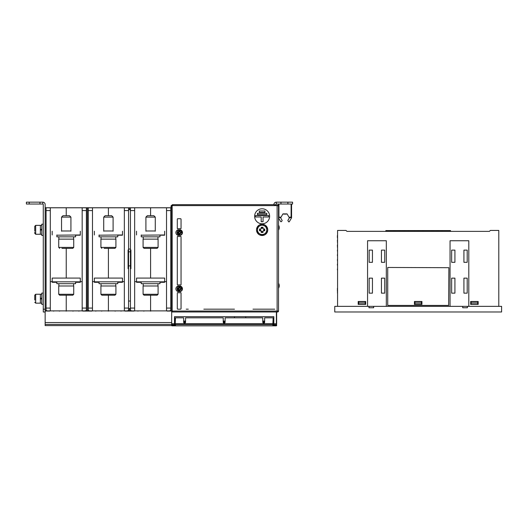 <?xml version="1.0" encoding="UTF-8"?>
<svg xmlns="http://www.w3.org/2000/svg" width="528" height="528" viewBox="0 0 528 528"><rect width="100%" height="100%" fill="white"/><g stroke="black" fill="none" stroke-linecap="round" stroke-linejoin="round"><path stroke-width="0.79" d="M283.523 214.025L283.523 214.025A8.428 8.428 -90 0 0 284.242 214.124A8.408 7.623 -90 0 0 284.526 214.137A8.408 3.557 -90 0 0 284.658 214.124L285.371 214.124A8.408 3.557 90 0 0 285.503 214.137A8.408 7.623 90 0 0 285.787 214.124A8.428 8.428 90 0 0 286.506 214.025L286.506 214.025M287.899 204.032L287.899 202.158L292.585 202.158L292.585 204.032L276.276 204.032L276.276 202.158A2.343 2.343 0 0 0 274.078 203.702L273.728 204.666L274.078 203.702M275.84 204.343A0.469 0.469 0 0 1 276.276 204.032A0.469 0.469 0 0 0 275.84 204.343L275.378 205.603L275.84 204.343M287.899 202.158L276.276 202.158M291.575 204.032L291.575 217.793L289.337 221.668L291.575 217.793M291.106 217.628A0.469 0.469 0 0 0 291.575 217.16L291.106 217.628L291.106 217.16L291.575 217.16A0.469 0.469 0 0 1 291.106 217.628L289.502 217.628L287.846 220.493L288.526 221.668A0.469 0.469 0 0 0 289.337 221.668M289.232 217.628L288.961 217.16L289.232 217.628M278.923 204.032L278.923 217.628L280.929 217.391L282.955 213.88L287.067 213.88L288.961 217.16L291.106 217.16L291.106 204.032M278.454 205.603L278.454 204.032M289.1 217.391L289.502 217.628M282.176 220.493L281.503 221.668L282.176 220.493L280.52 217.628L281.061 217.16L278.527 217.16M280.691 221.668L278.527 217.919L280.691 221.668L281.503 221.668M280.929 217.391L280.52 217.628M278.923 217.628A0.469 0.469 0 0 1 278.527 217.411A0.469 0.469 0 0 0 278.923 217.628M286.328 214.064L284.882 214.025M283.49 214.064L283.912 214.064M277.589 311.982A0.937 0.937 0 0 0 278.527 311.045L278.527 205.603L277.121 205.603L277.121 311.045L278.527 311.045A0.937 0.937 0 0 1 277.589 311.982L172.148 311.982A0.469 0.469 0 0 1 171.679 311.513L171.679 324.416M277.121 311.982L277.121 311.045L172.148 311.045L172.148 205.603L171.679 205.603L171.679 324.403L45.144 324.403L45.144 325.598L171.679 325.598M172.148 205.603L277.121 205.603M177.771 309.17L180.583 309.17A0.469 0.469 0 0 0 181.051 308.702L181.051 293.053A0.469 0.469 0 0 0 180.437 292.611A3.986 3.986 0 0 1 177.916 292.611A0.469 0.469 0 0 0 177.302 293.053L177.302 308.702A0.469 0.469 0 0 0 177.771 309.17M177.302 219.193L177.302 228.373A0.469 0.469 0 0 0 177.916 228.815A3.986 3.986 0 0 1 180.437 228.815A0.469 0.469 0 0 0 181.051 228.373L181.051 219.193A0.469 0.469 0 0 0 180.583 218.724L177.771 218.724A0.469 0.469 0 0 0 177.302 219.193M178.708 286.018A2.812 2.812 0 0 0 175.897 288.829A2.812 2.812 0 0 0 178.708 291.641L179.645 291.641A2.812 2.812 0 0 0 182.457 288.829A2.812 2.812 0 0 0 179.645 286.018L178.708 286.018M178.708 229.786A2.812 2.812 0 0 0 175.897 232.597A2.812 2.812 0 0 0 178.708 235.409L179.645 235.409A2.812 2.812 0 0 0 182.457 232.597A2.812 2.812 0 0 0 179.645 229.786L178.708 229.786M262.126 208.791A7.498 7.498 0 0 0 255.631 220.037A7.498 7.498 0 0 0 268.62 220.037A7.498 7.498 0 0 0 262.126 208.791M177.302 236.821L177.302 284.605A0.469 0.469 0 0 0 177.916 285.054A3.986 3.986 0 0 1 180.437 285.054A0.469 0.469 0 0 0 181.051 284.605L181.051 236.821A0.469 0.469 0 0 0 180.437 236.372A3.986 3.986 0 0 1 177.916 236.372A0.469 0.469 0 0 0 177.302 236.821M186.206 309.17L188.298 309.17M203.828 309.17L234.478 309.17M252.985 309.17L274.778 309.17M276.652 324.469L276.375 325.459L272.857 325.459L273.141 317.83L272.857 324.608L272.857 323.677L175.19 323.677L175.19 325.142L175.19 319.948M276.652 311.982L276.652 323.763L273.841 323.763L273.841 316.668L174.491 316.668L174.491 325.406L171.686 325.175M245.725 316.668L245.725 317.83M234.478 317.83L234.478 316.668M177.256 288.064A1.643 1.643 0 0 0 177.256 289.601M177.256 231.825A1.643 1.643 0 0 0 177.256 233.363M264.653 321.823L262.779 321.823M225.106 321.823L223.225 321.823M185.552 321.823L183.678 321.823M273.841 325.4L276.375 325.4L273.841 325.406L273.841 324.694L276.375 324.694L276.375 311.982M273.841 323.763L273.841 324.694M183.678 321.077L185.552 321.077M223.225 321.077L225.106 321.077M262.779 321.077L264.653 321.077M264.937 212.395L264.937 210.989L259.314 210.989L259.314 212.395L264.937 212.395M266.812 214.691L266.812 213.286L257.44 213.286L257.44 214.691L266.812 214.691M263.063 216.988L263.063 221.72L261.188 221.72L261.188 216.988L255.565 216.988L255.565 215.582L268.686 215.582L268.686 216.988L263.063 216.988M273.141 323.697L273.141 319.948M264.409 322.839L263.03 322.839M224.855 322.839L223.476 322.839M185.302 322.839L183.922 322.839M273.418 325.142L273.418 323.697M272.857 317.83L264.653 317.83L264.653 322.205A0.937 0.937 0 0 1 263.716 323.143A0.937 0.937 0 0 1 262.779 322.205L262.779 317.83L225.106 317.83L225.106 322.205A0.937 0.937 0 0 1 224.162 323.143A0.937 0.937 0 0 1 223.225 322.205L223.225 317.83L185.552 317.83L185.552 322.205A0.937 0.937 0 0 1 184.615 323.143A0.937 0.937 0 0 1 183.678 322.205L183.678 317.83L175.19 317.83L175.19 323.677M175.19 325.162L174.913 323.697M174.867 323.565L174.491 323.565M183.678 322.205L185.552 322.205M223.225 322.205L225.106 322.205M262.779 322.205L264.653 322.205M273.841 323.565L273.464 323.565M276.652 325.175L276.652 325.558M273.841 325.175L272.857 325.459L272.857 324.608L175.474 324.608L175.474 325.459L171.679 325.558M273.141 325.162L273.141 324.324M174.491 325.175L174.913 325.142M267.749 229.878A5.623 5.623 0 0 0 259.314 225.007A5.623 5.623 0 0 0 259.314 234.749A5.623 5.623 0 0 0 267.749 229.878M257.44 227.172L262.126 224.466L266.812 227.172L266.812 232.584L262.126 235.29L257.44 232.584L257.44 227.172M266.765 229.878A4.64 4.64 0 0 1 259.802 233.897A4.64 4.64 0 0 1 259.802 225.859A4.64 4.64 0 0 1 266.765 229.878M261.235 230.954L259.525 230.743L259.525 229.013L261.175 228.928L261.261 227.278L262.99 227.278L263.076 228.928L264.726 229.013L264.726 230.743L263.076 230.828L262.99 232.478L261.261 232.478L261.175 230.828M262.99 232.478L262.977 231.944A2.237 2.237 0 0 1 261.274 231.944L261.261 232.478M261.274 231.944L261.347 230.848M262.977 231.944L263.01 230.954M263.201 230.762L263.723 230.67A1.789 1.789 0 0 0 263.723 229.086L263.201 228.987M264.726 229.013L264.198 229.027A2.237 2.237 0 0 1 264.198 230.729L264.726 230.743M264.198 230.729L263.723 230.67M264.198 229.027L263.723 229.086M263.01 228.802L262.918 228.274A1.789 1.789 0 0 0 261.334 228.274L261.235 228.802M261.261 227.278L261.274 227.806A2.237 2.237 0 0 1 262.977 227.806L262.99 227.278M262.977 227.806L262.918 228.274M261.274 227.806L261.334 228.274M261.05 228.987L260.528 229.086A1.789 1.789 0 0 0 260.528 230.67L261.05 230.762M259.525 230.743L260.053 230.729A2.237 2.237 0 0 1 260.053 229.027L259.525 229.013M260.053 229.027L260.528 229.086M260.053 230.729L260.528 230.67M261.334 231.475A1.789 1.789 0 0 0 262.918 231.475M171.923 205.273A0.944 0.944 0 0 0 171.039 206.217L171.983 205.273M278.21 205.511A0.944 0.944 0 0 0 277.583 205.273L275.497 205.273M171.039 207.755L171.039 206.217M278.527 206.217L277.583 205.273M128.561 209.662L128.561 207.788L124.344 207.788L124.344 310.886L127.472 310.886L128.561 310.167L128.561 209.662L130.436 209.662L130.436 301.046L128.561 301.046M128.561 268.706L128.093 268.706L128.093 249.962L128.561 249.962M128.561 255.585L128.093 255.585M128.561 308.543L130.436 308.543L130.436 301.046M128.561 251.836L130.436 251.836M130.436 268.706L130.904 268.706L130.904 255.585L130.436 255.585M130.904 255.585L130.904 249.962L130.436 249.962M279.213 285.938L279.213 285.542A4.666 1.901 0 0 0 279.233 285.417A4.666 4.264 0 0 0 279.213 285.14A4.679 4.679 0 0 0 279.002 284.236L279.028 284.381M279.022 284.288A4.679 4.679 0 0 1 279.213 285.14M279.002 287.239L279.002 287.239A4.679 4.679 180 0 0 279.213 286.334A4.679 4.679 180 0 1 279.022 287.192M279.213 227.825L279.213 227.429A4.666 1.901 0 0 0 279.233 227.304A4.666 4.264 0 0 0 279.213 227.033A4.679 4.679 0 0 0 279.002 226.129L279.028 226.268M279.022 226.175A4.679 4.679 0 0 1 279.213 227.033M279.002 229.132L279.002 229.132A4.679 4.679 180 0 0 279.213 228.228A4.679 4.679 180 0 1 279.022 229.079M182.153 232.597A2.508 2.508 0 0 1 178.391 234.769A2.508 2.508 0 0 1 178.391 230.426A2.508 2.508 0 0 1 182.153 232.597A2.508 2.508 0 0 1 178.391 234.769A2.508 2.508 0 0 1 178.391 230.426A2.508 2.508 0 0 1 182.153 232.597M181.474 232.597L179.645 234.425C174.801 233.343 181.289 228.056 181.474 232.597M179.309 234.274L179.157 233.086L177.962 232.934A1.716 1.716 0 0 1 177.962 232.254L179.157 232.109L179.309 230.914A1.716 1.716 0 0 1 179.982 230.914L180.134 232.109L181.322 232.254A1.716 1.716 0 0 1 181.322 232.934L180.134 233.086L179.982 234.274L179.309 234.274M178.629 232.247A1.076 1.076 0 0 0 178.629 232.947L179.289 233.369M179.982 234.274L179.995 233.607A1.076 1.076 0 0 1 179.296 233.607M180.002 233.369L180.418 232.947M181.322 232.254L180.662 232.247A1.076 1.076 0 0 1 180.662 232.947M180.418 232.241L180.002 231.825M179.296 231.581A1.076 1.076 0 0 1 179.995 231.581M179.289 231.825L178.873 232.241M182.153 288.829A2.508 2.508 0 0 1 178.391 291.001A2.508 2.508 0 0 1 178.391 286.658A2.508 2.508 0 0 1 182.153 288.829A2.508 2.508 0 0 1 178.391 291.001A2.508 2.508 0 0 1 178.391 286.658A2.508 2.508 0 0 1 182.153 288.829M181.474 288.836L179.645 290.664C174.801 289.582 181.289 284.295 181.474 288.836M179.309 290.512L179.157 289.318L177.962 289.172A1.716 1.716 0 0 1 177.962 288.493L179.157 288.347L179.309 287.153A1.716 1.716 0 0 1 179.982 287.153L180.134 288.347L181.322 288.493A1.716 1.716 0 0 1 181.322 289.172L180.134 289.318L179.982 290.512L179.309 290.512M178.629 288.479A1.076 1.076 0 0 0 178.629 289.179L179.289 289.601M179.982 290.512L179.995 289.846A1.076 1.076 0 0 1 179.296 289.846M180.002 289.601L180.418 289.186M181.322 288.493L180.662 288.479A1.076 1.076 0 0 1 180.662 289.179M180.418 288.479L180.002 288.057M179.296 287.819A1.076 1.076 0 0 1 179.995 287.819M179.289 288.057L178.873 288.479M45.144 207.755L171.679 207.755M172.801 205.603L172.801 204.666A0.937 0.937 0 0 0 171.864 205.603A0.937 0.937 0 0 1 172.801 204.666L274.501 204.666A0.469 0.469 0 0 1 274.969 205.135A0.469 0.469 0 0 0 274.501 204.666L274.501 205.603M274.969 205.603L274.969 205.135M170.742 210.599L170.742 207.788L166.525 207.788L166.525 210.599L170.742 210.599L170.742 310.167L169.646 310.886L150.592 310.886L150.592 295.205L150.592 310.886L131.531 310.886L130.436 310.167L130.436 308.543M167.462 310.886L171.679 310.886M170.742 207.788L171.679 207.788M166.525 207.788L129.499 207.788L129.499 209.662L129.499 207.788L128.561 207.788M166.525 210.599L166.525 310.886M159.964 282.295L164.65 282.295L164.65 278.078L150.592 278.078L150.592 248.338L150.592 278.078L136.528 278.078L164.65 278.078L164.65 281.642L166.525 281.642M150.592 215.708L150.592 207.788L150.592 215.708M145.906 230.98L155.278 230.98M159.964 235.198L164.65 235.198L164.65 231.218M131.842 310.886L129.499 310.886L129.499 308.543L129.499 310.886L125.281 310.886M130.436 207.788L130.436 209.662M134.653 310.886L134.653 207.788M141.214 235.198L164.65 234.967M134.653 281.642L136.528 281.642L136.528 278.078L136.528 281.827L164.65 281.827M141.214 282.295L136.528 282.295L136.528 281.827M136.528 231.218L136.528 234.967M158.09 294.268L143.088 294.268L143.088 285.998L158.09 285.998L158.09 294.268L157.153 295.205L154.915 295.205M143.088 294.268L144.025 295.205L157.153 295.205M141.214 281.827L141.214 283.701L159.964 283.701L159.964 281.827M155.278 231.218L155.278 217.114L145.906 217.114L145.906 231.218M155.278 217.114L153.872 215.708L147.312 215.708L145.906 217.114M158.09 247.401L143.088 247.401L143.088 239.138L158.09 239.138L158.09 247.401L157.153 248.338L154.915 248.338M143.088 247.401L144.025 248.338L157.153 248.338M148.427 248.338L146.263 248.338M141.214 234.967L141.214 236.841L159.964 236.841L159.964 234.967M124.344 310.886L108.412 310.886L108.412 295.205L108.412 310.886L89.351 310.886L88.262 310.167L88.262 210.599L92.479 210.599L92.479 207.788L87.325 207.788L87.325 310.886L87.325 207.788L45.144 207.788L45.144 310.886L47.487 310.886M124.344 207.788L92.479 207.788M117.784 282.295L122.47 282.295L122.47 278.078L108.412 278.078L108.412 248.338L108.412 278.078L94.354 278.078L122.47 278.078L122.47 281.642L124.344 281.642M108.412 215.708L108.412 207.788L108.412 215.708M103.726 230.98L113.098 230.98M117.784 235.198L122.47 235.198L122.47 231.218M89.668 310.886L83.107 310.886M88.262 207.788L88.262 210.599M99.04 235.198L122.47 234.967M92.479 281.642L94.354 281.642L94.354 278.078L94.354 281.827L122.47 281.827M92.479 310.886L92.479 210.599M99.04 282.295L94.354 282.295L94.354 281.827M94.354 231.218L94.354 234.967M115.909 294.268L100.914 294.268L100.914 285.998L115.909 285.998L115.909 294.268L114.972 295.205L112.741 295.205M100.914 294.268L101.851 295.205L114.972 295.205M99.04 281.827L99.04 283.701L117.784 283.701L117.784 281.827M113.098 231.218L113.098 217.114L103.726 217.114L103.726 231.218M113.098 217.114L111.692 215.708L105.131 215.708L103.726 217.114M115.909 247.401L100.914 247.401L100.914 239.138L115.909 239.138L115.909 247.401L114.972 248.338L112.741 248.338M104.082 248.338L114.972 248.338M99.04 234.967L99.04 236.841L117.784 236.841L117.784 234.967M82.17 207.788L82.17 210.599L86.387 210.599L86.387 310.167L85.292 310.886L66.238 310.886L66.238 295.205L66.238 310.886L47.177 310.886L46.081 310.167L46.081 210.599L50.299 210.599L50.299 207.788M82.17 210.599L82.17 310.886M75.61 282.295L80.296 282.295L80.296 278.078L66.238 278.078L66.238 248.338L66.238 278.078L52.173 278.078L80.296 278.078L80.296 281.642L82.17 281.642M86.387 210.599L86.387 207.788M66.238 215.708L66.238 207.788L66.238 215.708M61.545 230.98L70.924 230.98M75.61 235.198L80.296 235.198L80.296 231.218M46.081 207.788L46.081 210.599M56.859 235.198L80.296 234.967M50.299 281.642L52.173 281.642L52.173 278.078L52.173 281.827L80.296 281.827M50.299 310.886L50.299 210.599M56.859 282.295L52.173 282.295L52.173 281.827M52.173 231.218L52.173 234.967M73.735 294.268L58.733 294.268L58.733 285.998L73.735 285.998L73.735 294.268L72.798 295.205L70.561 295.205M58.733 294.268L59.671 295.205L72.798 295.205M68.396 295.205L64.073 295.205M56.859 281.827L56.859 283.701L75.61 283.701L75.61 281.827M70.924 231.218L70.924 217.114L61.545 217.114L61.545 231.218M70.924 217.114L69.518 215.708L62.951 215.708L61.545 217.114M73.735 247.401L58.733 247.401L58.733 239.138L73.735 239.138L73.735 247.401L72.798 248.338L70.561 248.338M61.908 248.338L72.798 248.338M56.859 234.967L56.859 236.841L75.61 236.841L75.61 234.967M45.144 324.403L45.144 312.008L43.27 312.008L43.27 204.501A0.469 0.469 0 0 0 42.801 204.032L26.4 204.032L26.4 202.158L42.801 202.158A2.343 2.343 0 0 1 45.144 204.501L45.144 207.788M45.144 312.008L45.144 310.886M42.801 204.032L42.801 202.158M171.679 311.071L171.679 311.513A0.469 0.469 0 0 0 172.148 311.982L172.148 311.045L166.993 310.886M150.025 310.886A0.937 0.937 0 0 0 151.153 310.886A0.937 0.937 0 0 1 150.025 310.886M143.279 310.886A0.937 0.937 0 0 0 144.401 310.886A0.937 0.937 0 0 1 143.279 310.886M137.372 310.886A0.937 0.937 0 0 0 138.501 310.886A0.937 0.937 0 0 1 137.372 310.886M124.813 310.886L134.185 310.886M120.503 310.886A0.937 0.937 0 0 0 121.625 310.886A0.937 0.937 0 0 1 120.503 310.886M114.596 310.886A0.937 0.937 0 0 0 115.724 310.886A0.937 0.937 0 0 1 114.596 310.886M107.851 310.886A0.937 0.937 0 0 0 108.973 310.886A0.937 0.937 0 0 1 107.851 310.886M101.099 310.886A0.937 0.937 0 0 0 102.227 310.886A0.937 0.937 0 0 1 101.099 310.886M95.198 310.886A0.937 0.937 0 0 0 96.32 310.886A0.937 0.937 0 0 1 95.198 310.886M82.639 310.886L92.011 310.886M78.322 310.886A0.937 0.937 0 0 0 79.451 310.886A0.937 0.937 0 0 1 78.322 310.886M72.422 310.886A0.937 0.937 0 0 0 73.544 310.886A0.937 0.937 0 0 1 72.422 310.886M65.67 310.886A0.937 0.937 0 0 0 66.799 310.886A0.937 0.937 0 0 1 65.67 310.886M58.925 310.886A0.937 0.937 0 0 0 60.047 310.886A0.937 0.937 0 0 1 58.925 310.886M53.018 310.886A0.937 0.937 0 0 0 54.146 310.886A0.937 0.937 0 0 1 53.018 310.886M45.144 311.071L49.83 310.886M169.805 311.071L166.993 311.071M49.83 311.071L47.018 311.071M134.185 311.071L124.813 311.071M92.011 311.071L82.639 311.071M41.771 298.835L40.366 299.079L40.366 303.197L41.771 303.197M34.742 300.049L34.742 295.185L34.742 300.049M40.366 295.878L40.366 296.551M40.366 295.706L40.366 297.706M41.771 294.208L40.366 294.208L40.366 298.32L41.771 298.069M43.27 304.326L41.771 304.326L41.771 293.08L43.27 293.08M34.742 296.578L34.742 297.719M40.366 298.564L40.366 299.079M41.771 229.944L40.366 230.188L40.366 234.307L41.771 234.307M34.742 231.158L34.742 226.294L34.742 231.158M40.366 226.816L40.366 228.815M41.771 225.317L40.366 225.317L40.366 229.429L41.771 229.185M43.27 235.435L41.771 235.435L41.771 224.189L43.27 224.189M34.742 233.092L34.742 232.307L34.742 233.323L35.68 234.26L34.742 233.323M40.366 225.357L35.68 225.357L34.742 226.294L34.742 228.829M40.366 226.994L40.366 227.72M40.366 229.673L40.366 230.188M467.392 306.359L462.706 306.359L462.706 307.765L467.392 307.765L467.392 306.359L501.6 306.359L501.6 311.982L334.765 311.982L334.765 306.359L368.973 306.359L368.973 307.765L373.659 307.765L373.659 306.359L368.973 306.359M421.931 304.392L421.463 304.392L421.463 301.673L414.902 301.673L414.902 304.392L414.434 304.392L414.434 301.488L421.931 301.488L421.931 304.392L421.931 301.488L414.434 301.488L414.434 304.392L421.931 304.392M477.701 302.986L477.701 301.673L471.141 301.673L471.141 304.392L470.672 304.392L470.672 301.488L478.17 301.488L478.17 304.392L470.672 304.392L470.672 301.488L478.17 301.488L478.17 304.392L477.701 304.392L477.701 302.986L471.141 302.986M365.224 302.986L365.224 301.673L358.664 301.673L358.664 304.392L358.195 304.392L358.195 301.488L365.693 301.488L365.693 304.392L358.195 304.392L358.195 301.488L365.693 301.488L365.693 304.392L365.224 304.392L365.224 302.986L358.664 302.986M462.706 306.359L373.659 306.359M421.463 302.986L414.902 302.986M358.664 304.3L365.224 304.3M414.902 304.3L421.463 304.3M471.141 304.3L477.701 304.3M463.921 262.304L463.921 250.12L467.201 250.12L467.201 262.304L463.921 262.304L463.921 250.12L467.201 250.12L467.201 262.304L463.921 262.304M451.645 262.304L451.645 250.12L454.925 250.12L454.925 262.304L451.645 262.304L451.645 250.12L454.925 250.12L454.925 262.304L451.645 262.304M463.921 293.146L463.921 278.144L467.201 278.144L467.201 293.146L463.921 293.146L463.921 278.144L467.201 278.144L467.201 293.146L463.921 293.146M451.645 293.146L451.645 278.144L454.925 278.144L454.925 293.146L451.645 293.146L451.645 278.144L454.925 278.144L454.925 293.146L451.645 293.146M387.724 305.422L387.724 267.465L448.879 267.696L448.642 305.422L387.724 305.422M498.788 306.359L498.788 230.439L490.354 230.439L489.416 231.376L346.949 231.376L346.012 230.439L337.577 230.439L337.577 306.359M367.567 306.359L367.567 240.748L386.318 240.748L386.318 306.359M450.047 306.359L450.047 240.748L468.798 240.748L468.798 306.359M381.44 262.304L381.44 250.12L384.721 250.12L384.721 262.304L381.44 262.304L381.44 250.12L384.721 250.12L384.721 262.304L381.44 262.304M369.164 250.12L372.445 250.12L372.445 262.304L369.164 262.304L369.164 250.12L372.445 250.12L372.445 262.304L369.164 262.304L369.164 250.12M381.44 293.146L381.44 278.144L384.721 278.144L384.721 293.146L381.44 293.146L381.44 278.144L384.721 278.144L384.721 293.146L381.44 293.146M369.164 293.146L369.164 278.144L372.445 278.144L372.445 293.146L369.164 293.146L369.164 278.144L372.445 278.144L372.445 293.146L369.164 293.146M337.577 249.645L337.392 250.358M337.392 235.574L337.392 237.455M337.392 250.556L337.577 251.816M337.392 254.74L337.577 255.314L337.577 254.404M337.392 259.499L337.577 260.08L337.577 259.169M337.392 260.08L337.577 261.34M337.392 269.023L337.577 269.603L337.577 268.693M337.577 269.049L337.577 269.438L337.577 269.049M337.392 264.257L337.577 264.838L337.577 263.927M337.577 290.783L337.392 291.568M337.392 288.961L337.577 288.268L337.577 289.674M437.818 231.376L438.478 231.191L437.818 231.376M436.306 231.376L436.927 231.191L436.306 231.376M431.97 231.191L431.435 231.191L431.97 231.376M432.59 231.376L433.132 231.191L432.59 231.376M419.159 231.191L418.361 231.191L419.159 231.376M409.299 231.376L408.725 231.376M337.392 269.036L337.392 269.438M337.577 237.316L337.392 237.653M337.392 236.075L337.392 236.419M337.577 235.785L337.577 235.448M337.577 241.949L337.577 242.563M337.577 241.54L337.392 242.213M337.577 240.834L337.392 241.177M337.392 240.332L337.392 240.834M337.577 240.544L337.577 240.214M337.577 252.087L337.577 251.605M337.577 254.344L337.392 255.057M337.577 256.846L337.577 256.364M337.577 256.179L337.392 255.314M337.577 261.611L337.577 261.129M337.577 271.128L337.577 270.646M337.577 270.461L337.392 269.603M337.577 265.696L337.392 264.838M337.577 246.84L337.392 247.177M337.577 246.299L337.392 246.708M337.577 245.599L337.392 245.942M337.392 245.091L337.392 245.599M337.577 245.302L337.577 244.972M337.577 291.997L337.392 292.941M337.392 290.044L337.392 290.783M337.392 288.486L337.392 289.39M337.577 287.78L337.577 286.44M337.577 286.229L337.577 284.605M450.536 231.376L450.536 230.578L385.829 230.578L385.829 231.376M404.039 231.376L403.029 231.376M403.029 231.191L402.646 231.376M404.93 231.191L404.039 231.191M421.694 231.376L422.506 231.376M423.865 231.191L423.232 231.191M423.08 231.191L422.506 231.191M427.178 231.376L426.512 231.376M427.449 231.376L428.894 231.376M441.038 231.191L443.177 231.376M437.818 231.191L437.342 231.376M437.342 231.191L436.927 231.191M433.58 231.191L433.132 231.191M417.767 231.376L416.929 231.376M417.767 231.191L418.526 231.376M414.249 231.376L412.229 231.376M414.249 231.191L414.612 231.376M408.131 231.376L407.411 231.376M408.817 231.191L408.131 231.191M399.135 231.376L397.888 231.376M399.135 231.191L400.389 231.376M393.426 231.191L395.564 231.376M337.392 245.929L337.392 245.513M337.392 265.109L337.392 264.139M280.962 204.032L280.962 202.158M174.491 323.763L171.956 323.763L171.956 324.694L174.491 324.694M175.474 317.83L175.19 324.324M128.561 249.025L130.436 249.025M130.436 265.894L128.561 265.894M170.742 308.075L166.525 308.075M130.436 210.599L134.653 210.599M134.653 308.075L130.436 308.075M128.561 308.075L124.344 308.075M124.344 210.599L128.561 210.599M92.479 308.075L88.262 308.075M86.387 308.075L82.17 308.075M50.299 308.075L46.081 308.075M45.144 309.197L43.27 309.197M29.212 204.032L29.212 202.158M39.989 204.032L39.989 202.158M171.679 322.549L45.144 322.549M40.366 294.248L35.68 294.248L35.68 303.151L34.742 302.214L35.68 303.151L40.366 303.151M40.834 298.234L40.834 299M34.742 226.294L35.68 225.357L35.68 234.26L40.366 234.26M40.834 229.35L40.834 230.109M282.942 213.906A8.435 8.435 0 0 0 283.483 214.025M286.546 214.025A8.435 8.435 0 0 0 287.087 213.906M174.491 325.406L171.679 325.123M273.464 323.136L273.841 323.136M273.464 320.509L273.841 320.509M174.491 323.136L174.867 323.136M174.491 320.509L174.867 320.509M171.956 325.842L276.375 325.842M279.028 285.556L279.028 285.925M278.527 288.248A4.686 4.686 0 0 0 279.002 287.252L279.028 287.1M279.002 284.229A4.686 4.686 0 0 0 278.527 283.232M279.028 227.443L279.028 227.812M278.527 230.135A4.686 4.686 0 0 0 279.002 229.139L279.028 228.987M279.002 226.116A4.686 4.686 0 0 0 278.527 225.119M143.207 283.701L143.207 285.998M157.971 283.701L157.971 285.998M143.207 236.841L143.207 239.138M157.971 236.841L157.971 239.138M101.033 283.701L101.033 285.998M115.79 283.701L115.79 285.998M100.914 247.401L101.851 248.338M101.033 236.841L101.033 239.138M115.79 236.841L115.79 239.138M58.852 283.701L58.852 285.998M73.616 283.701L73.616 285.998M58.733 247.401L59.671 248.338M58.852 236.841L58.852 239.138M73.616 236.841L73.616 239.138M34.742 295.185L35.68 294.248L34.742 295.185L34.742 296.201"/></g></svg>
